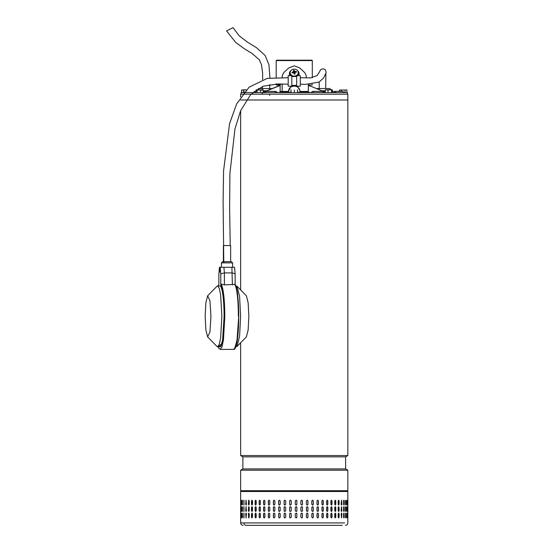 <?xml version="1.0" encoding="UTF-8"?>
<svg xmlns="http://www.w3.org/2000/svg" width="553" height="553" viewBox="0 0 553 553"><rect width="100%" height="100%" fill="white"/><g stroke="black" fill="none" stroke-linecap="round" stroke-linejoin="round"><path stroke-width="0.83" d="M226.647 30.837L233.062 27.65L239.076 35.703L247.06 41.904L256.343 47.586L265.115 55.438L268.945 64.673L269.926 77.952M240.652 96.927L240.652 94.19L347.837 94.19L347.837 99.989L240.652 99.989M241.889 99.989L347.837 99.989L347.837 455.568L240.652 455.568L242.871 456.847L242.871 468.937L345.618 468.937L347.837 470.216L240.652 470.216L240.652 490.698L347.837 490.698L347.837 470.216M345.618 468.937L345.618 456.847L242.871 456.847M345.425 525.35C346.89 525.205 347.692 524.396 347.837 522.931L347.837 491.499L347.028 490.698L240.652 490.698M276.645 60.18L311.892 60.18L312.293 60.581L276.244 60.581M347.436 94.19L347.436 92.579L241.053 92.579L241.053 94.19M301.254 92.579L301.254 92.171L305.049 92.171L305.049 92.579M305.049 92.171L309.203 92.171L309.203 92.579M279.514 92.579L279.514 92.171L282.548 92.171L282.548 92.579M287.346 92.579L287.346 92.171L287.125 92.579M287.125 92.171L282.735 92.171L282.735 92.579M344.74 92.579L342.459 91.369L334.344 91.369L336.245 92.579M264.832 92.579L266.159 91.369L275.505 91.369L274.62 92.579M313.862 92.579L312.977 91.369L322.323 91.369L323.65 92.579M325.295 92.303L315.957 88.356M263.242 92.282L280.143 85.515M308.346 85.515L310.696 86.296M277.793 86.296L263.242 92.192M311.069 86.344L325.295 92.213M278.733 85.003L278.615 85.77L280.253 85.321L277.482 86.316M308.346 84.194L308.346 91.445L299.885 91.445L299.885 90.36L297.376 86.192M282.154 84.042L282.154 91.445L282.154 84.194L276.313 84.194L276.313 85.003L280.143 85.003L280.143 84.194L280.143 92.171M306.334 77.925L306.334 77.572C306.362 75.388 305.491 73.404 303.715 71.627L299.691 67.936L294.244 65.821L288.797 67.936L284.767 71.627C283.005 73.397 282.134 75.374 282.154 77.572M295.157 85.383L296.664 85.819M299.885 91.01A5.641 4.887 0 0 0 294.244 86.123A5.641 4.887 0 0 0 288.604 91.01L291.113 86.192M291.825 85.819L293.332 85.383M301.254 92.254L297.514 92.254M290.975 92.254L287.346 92.254M308.346 84.402L308.346 85.003L312.175 85.003L312.175 84.222M308.346 91.445L308.346 92.171M280.143 91.445L288.604 91.445L288.604 90.36M288.604 92.254L288.604 91.445M299.885 92.254L299.885 91.445M288.362 68.344L288.797 67.936M303.576 71.503L304.903 72.989M299.691 67.936L300.127 68.344M304.917 73.017L303.715 71.627M325.295 92.579L325.295 90.042L326.643 89.759L327.991 90.042L327.991 92.579M325.731 89.759L325.295 90.042M332.429 92.579L332.429 90.042L332 89.759L332.429 90.042M331.565 90.042L332 89.759L329.775 89.759L331.565 90.042L331.565 92.579M327.991 90.042L329.775 89.759L325.544 89.807M266.684 90.768L263.242 90.768M272.062 88.549L258.382 88.549L258.362 89.759L257.408 89.759M264.265 91.77L263.242 91.77M324.224 91.77L325.295 91.77M321.805 90.768L325.295 90.768M316.42 88.549L330.106 88.549L330.127 89.759L331.199 89.759M243.064 525.35C241.599 525.205 240.79 524.396 240.652 522.931L243.873 522.931C244.004 524.403 244.765 525.205 246.14 525.35L342.342 525.35M246.942 525.35L246.14 525.35M311.781 513.903L312.542 513.101L313.295 513.903L313.295 517.131L312.542 517.933L311.781 517.131L311.781 513.903M318.424 513.903L318.424 517.131L317.705 517.933L316.98 517.131L316.98 513.903L317.705 513.101L318.321 513.903A0.809 0.726 90 0 0 317.65 513.101M323.291 513.903L323.291 517.131L322.613 517.933L321.922 517.131L321.922 513.903L322.613 513.101L323.166 513.903A0.809 0.684 90 0 0 322.551 513.101M327.839 513.903L327.839 517.131L327.21 517.933L326.567 517.131L326.567 513.903L327.21 513.101L327.694 513.903A0.809 0.636 90 0 0 327.134 513.108M332.021 513.903L332.021 517.131L331.447 517.933L330.86 517.131L330.86 513.903L331.447 513.101L331.855 513.903A0.809 0.581 90 0 0 331.365 513.108M335.789 513.903L335.789 517.131L335.277 517.933L334.752 517.131L334.752 513.903L335.277 513.101L335.609 513.903A0.809 0.518 90 0 0 335.18 513.115M339.1 513.903L339.1 517.131L338.65 517.933L338.194 517.131L338.194 513.903L338.65 513.101L338.906 513.903A0.809 0.449 90 0 0 338.554 513.122M341.92 513.903L341.547 517.933L341.16 513.903L341.547 513.101L341.713 513.903A0.809 0.38 90 0 0 341.436 513.136M343.807 517.878L344.001 513.903L344.215 517.131C344.021 518.168 343.821 518.168 343.613 517.131L343.613 513.903C343.821 512.866 344.021 512.866 344.215 513.903C344.021 512.866 343.821 512.866 343.613 513.903M344.001 517.131L344.215 517.131C344.021 518.168 343.821 518.168 343.613 517.131M345.632 517.822L345.743 513.903L345.964 517.131C345.825 518.168 345.673 518.168 345.521 517.131L345.521 513.903C345.673 512.866 345.825 512.866 345.964 513.903C345.825 512.866 345.673 512.866 345.521 513.903M345.743 517.131L345.964 517.131C345.825 518.168 345.673 518.168 345.521 517.131M346.897 517.573L346.918 513.903L347.153 517.131C347.063 518.168 346.973 518.168 346.869 517.131L346.869 513.903C346.973 512.866 347.063 512.866 347.153 513.903C347.063 512.866 346.973 512.866 346.869 513.903M346.918 517.131L347.153 517.131C347.063 518.168 346.973 518.168 346.869 517.131M347.754 513.903L347.754 517.131C347.726 518.168 347.685 518.168 347.643 517.131L347.643 513.903C347.685 512.866 347.719 512.866 347.754 513.903C347.719 512.866 347.685 512.866 347.643 513.903L347.754 513.903M347.754 517.131C347.726 518.168 347.685 518.168 347.643 517.131L347.754 517.131M246.417 513.903L246.057 517.933L245.712 513.903L246.057 513.101L246.417 513.903M249.209 513.903L249.209 517.131L248.774 517.933L248.352 513.903L248.774 513.101L249.209 513.903M252.493 513.903L252.493 517.131L251.988 517.933L251.497 517.131L251.497 513.903L251.988 513.101L252.493 513.903M256.233 513.903L256.233 517.131L255.666 517.933L255.113 517.131L255.113 513.903L255.666 513.101L256.233 513.903M260.387 513.903L260.387 517.131L259.765 517.933L259.157 517.131L259.157 513.903L259.765 513.101L260.387 513.903M264.915 513.903L264.915 517.131L264.244 517.933L263.581 517.131L263.581 513.903L264.244 513.101L264.915 513.903M269.767 513.903L269.767 517.131L269.048 517.933L268.343 517.131L268.343 513.903L269.048 513.101L269.767 513.903M274.882 513.903L274.882 517.131L274.136 517.933L273.389 517.131L273.389 513.903L274.136 513.101L274.882 513.903M280.212 513.903L280.212 517.131L279.438 517.933L278.664 517.131L278.664 513.903L279.438 513.101L280.212 513.903M285.694 513.903L285.694 517.131L284.899 517.933L284.111 517.131L284.111 513.903L284.899 513.101L285.694 513.903M291.272 513.903L291.272 517.131L290.47 517.933L289.661 517.131L289.661 513.903L290.47 513.101L291.272 513.903M296.885 513.903L296.885 517.131L296.076 517.933L295.274 517.131L295.274 513.903L296.076 513.101L296.871 513.903A0.809 0.809 90 0 0 296.076 513.101M302.463 513.903L302.463 517.131L301.668 517.933L300.867 517.131L300.867 513.903L301.668 513.101L302.429 513.903A0.809 0.795 90 0 0 301.648 513.101M307.952 513.903L307.952 517.131L307.171 517.933L306.39 517.131L306.39 513.903L307.171 513.101L307.897 513.903A0.809 0.781 90 0 0 307.143 513.101M311.781 510.682L311.781 507.46L312.542 506.652L313.295 507.46L313.295 510.682L312.542 511.49L311.781 510.682M316.98 510.682L316.98 507.46L317.705 506.652L318.424 507.46L318.424 510.682L317.705 511.49L316.98 510.682M321.922 510.682L321.922 507.46L322.613 506.652L323.291 507.46L323.291 510.682L322.613 511.49L321.922 510.682M326.567 510.682L326.567 507.46L327.21 506.652L327.839 507.46L327.839 510.682L327.21 511.49L326.567 510.682M330.86 510.682L330.86 507.46L331.447 506.652L332.021 507.46L332.021 510.682L331.447 511.49L330.86 510.682M334.752 510.682L334.752 507.46L335.277 506.652L335.789 507.46L335.789 510.682L335.277 511.49L334.752 510.682M338.194 510.682L338.194 507.46L338.65 506.652L339.1 507.46L339.1 510.682L338.65 511.49L338.194 510.682M341.16 510.682L341.547 506.652L341.92 510.682L341.547 511.49L341.16 510.682M343.613 510.682L343.613 507.46C343.821 506.417 344.021 506.417 344.215 507.46L344.215 510.682C344.021 511.725 343.821 511.725 343.613 510.682C343.821 511.725 344.021 511.725 344.215 510.682L343.807 506.707M343.613 507.46C343.821 506.417 344.021 506.417 344.215 507.46L344.001 507.46M345.521 510.682L345.521 507.46C345.673 506.417 345.825 506.417 345.964 507.46L345.964 510.682C345.825 511.725 345.673 511.725 345.521 510.682C345.673 511.725 345.825 511.725 345.964 510.682L345.632 506.769M345.521 507.46C345.673 506.417 345.825 506.417 345.964 507.46L345.743 507.46M346.869 510.682L346.869 507.46C346.973 506.417 347.063 506.417 347.153 507.46L347.153 510.682C347.063 511.725 346.973 511.725 346.869 510.682C346.973 511.725 347.063 511.725 347.153 510.682L346.897 507.011M346.869 507.46C346.973 506.417 347.063 506.417 347.153 507.46L346.918 507.46M347.643 510.682L347.643 507.46C347.685 506.417 347.719 506.417 347.754 507.46L347.754 510.682C347.726 511.725 347.685 511.725 347.643 510.682L347.754 510.682C347.726 511.725 347.685 511.725 347.643 510.682M347.643 507.46C347.685 506.417 347.719 506.417 347.754 507.46L347.643 507.46M245.712 510.682L246.057 506.652L246.417 510.682L246.057 511.49L245.926 510.682A0.809 0.353 -90 0 0 246.168 511.449M248.352 510.682L248.774 506.652L249.209 507.46L249.209 510.682L248.774 511.49L248.553 510.682A0.809 0.429 -90 0 0 248.878 511.463M251.497 510.682L251.497 507.46L251.988 506.652L252.493 507.46L252.493 510.682L251.988 511.49L251.684 510.682A0.809 0.498 -90 0 0 252.085 511.477M255.113 510.682L255.113 507.46L255.666 506.652L256.233 507.46L256.233 510.682L255.666 511.49L255.279 510.682A0.809 0.56 -90 0 0 255.756 511.477M259.157 510.682L259.157 507.46L259.765 506.652L260.387 507.46L260.387 510.682L259.765 511.49L259.302 510.682A0.809 0.615 -90 0 0 259.841 511.484M263.581 510.682L263.581 507.46L264.244 506.652L264.915 507.46L264.915 510.682L264.244 511.49L263.712 510.682A0.809 0.671 -90 0 0 264.313 511.484M268.343 510.682L268.343 507.46L269.048 506.652L269.767 507.46L269.767 510.682L269.048 511.49L268.454 510.682A0.809 0.712 -90 0 0 269.111 511.484M273.389 510.682L273.389 507.46L274.136 506.652L274.882 507.46L274.882 510.682L274.136 511.49L273.479 510.682A0.809 0.747 -90 0 0 274.177 511.484M278.664 510.682L278.664 507.46L279.438 506.652L280.212 507.46L280.212 510.682L279.438 511.49L278.726 510.682A0.809 0.774 -90 0 0 279.472 511.49M284.111 510.682L284.111 507.46L284.899 506.652L285.694 507.46L285.694 510.682L284.899 511.49L284.152 510.682A0.809 0.795 -90 0 0 284.919 511.49M290.477 506.652A0.809 0.802 -90 0 0 289.682 507.46L289.682 510.682L289.661 507.46L290.47 506.652L291.272 507.46L291.272 510.682L290.47 511.49L289.661 510.682A0.809 0.802 -90 0 0 290.477 511.49M295.274 510.682L295.274 507.46L296.076 506.652L296.885 507.46L296.885 510.682L296.076 511.49L295.274 510.682M300.867 510.682L300.867 507.46L301.668 506.652L302.463 507.46L302.463 510.682L301.668 511.49L300.867 510.682M306.39 510.682L306.39 507.46L307.171 506.652L307.952 507.46L307.952 510.682L307.171 511.49L306.39 510.682M311.781 504.232L311.781 501.011L312.542 500.202L313.295 501.011L313.295 504.232L312.542 505.041L311.781 504.232M316.98 504.232L316.98 501.011L317.705 500.202L318.424 501.011L318.424 504.232L317.705 505.041L316.98 504.232M321.922 504.232L321.922 501.011L322.613 500.202L323.291 501.011L323.291 504.232L322.613 505.041L321.922 504.232M326.567 504.232L326.567 501.011L327.21 500.202L327.839 501.011L327.839 504.232L327.21 505.041L326.567 504.232M330.86 504.232L330.86 501.011L331.447 500.202L332.021 501.011L332.021 504.232L331.447 505.041L330.86 504.232M334.752 504.232L334.752 501.011L335.277 500.202L335.789 501.011L335.789 504.232L335.277 505.041L334.752 504.232M338.194 504.232L338.194 501.011L338.65 500.202L339.1 501.011L339.1 504.232L338.65 505.041L338.194 504.232M341.16 504.232L341.547 500.202L341.92 504.232L341.547 505.041L341.16 504.232M343.613 504.232L343.613 501.011C343.821 499.974 344.021 499.974 344.215 501.011L344.215 504.232C344.021 505.276 343.821 505.276 343.613 504.232C343.821 505.276 344.021 505.276 344.215 504.232L343.807 500.265M343.613 501.011C343.821 499.974 344.021 499.974 344.215 501.011L344.001 501.011M345.521 504.232L345.521 501.011C345.673 499.974 345.825 499.974 345.964 501.011L345.964 504.232C345.825 505.276 345.673 505.276 345.521 504.232C345.673 505.276 345.825 505.276 345.964 504.232L345.632 500.32M345.521 501.011C345.673 499.974 345.825 499.974 345.964 501.011L345.743 501.011M346.869 504.232L346.869 501.011C346.973 499.974 347.063 499.974 347.153 501.011L347.153 504.232C347.063 505.276 346.973 505.276 346.869 504.232C346.973 505.276 347.063 505.276 347.153 504.232L346.897 500.562M346.869 501.011C346.973 499.974 347.063 499.974 347.153 501.011L346.918 501.011M347.643 504.232L347.643 501.011C347.685 499.974 347.719 499.974 347.754 501.011L347.754 504.232C347.726 505.276 347.685 505.276 347.643 504.232L347.754 504.232C347.726 505.276 347.685 505.276 347.643 504.232M347.643 501.011C347.685 499.974 347.719 499.974 347.754 501.011L347.643 501.011M245.712 504.232L246.057 500.202L246.417 504.232L246.057 505.041L245.926 504.232A0.809 0.353 -90 0 0 246.168 505M248.352 504.232L248.774 500.202L249.209 501.011L249.209 504.232L248.774 505.041L248.553 504.232A0.809 0.429 -90 0 0 248.878 505.02M251.497 504.232L251.497 501.011L251.988 500.202L252.493 501.011L252.493 504.232L251.988 505.041L251.684 504.232A0.809 0.498 -90 0 0 252.085 505.027M255.113 504.232L255.113 501.011L255.666 500.202L256.233 501.011L256.233 504.232L255.666 505.041L255.279 504.232A0.809 0.56 -90 0 0 255.756 505.034M259.157 504.232L259.157 501.011L259.765 500.202L260.387 501.011L260.387 504.232L259.765 505.041L259.302 504.232A0.809 0.615 -90 0 0 259.841 505.034M263.581 504.232L263.581 501.011L264.244 500.202L264.915 501.011L264.915 504.232L264.244 505.041L263.712 504.232A0.809 0.671 -90 0 0 264.313 505.034M268.343 504.232L268.343 501.011L269.048 500.202L269.767 501.011L269.767 504.232L269.048 505.041L268.454 504.232A0.809 0.712 -90 0 0 269.111 505.041M273.389 504.232L273.389 501.011L274.136 500.202L274.882 501.011L274.882 504.232L274.136 505.041L273.479 504.232A0.809 0.747 -90 0 0 274.177 505.041M278.664 504.232L278.664 501.011L279.438 500.202L280.212 501.011L280.212 504.232L279.438 505.041L278.726 504.232A0.809 0.774 -90 0 0 279.472 505.041M284.111 504.232L284.111 501.011L284.899 500.202L285.694 501.011L285.694 504.232L284.899 505.041L284.152 504.232A0.809 0.795 -90 0 0 284.919 505.041M290.477 500.202A0.809 0.802 -90 0 0 289.682 501.011L289.682 504.232L289.661 501.011L290.47 500.202L291.272 501.011L291.272 504.232L290.47 505.041L289.661 504.232A0.809 0.802 -90 0 0 290.477 505.041M295.274 504.232L295.274 501.011L296.076 500.202L296.885 501.011L296.885 504.232L296.076 505.041L295.274 504.232M300.867 504.232L300.867 501.011L301.668 500.202L302.463 501.011L302.463 504.232L301.668 505.041L300.867 504.232M306.39 504.232L306.39 501.011L307.171 500.202L307.952 501.011L307.952 504.232L307.171 505.041L306.39 504.232M243.873 500.202L243.873 505.041L243.873 500.202M243.873 506.652L243.873 511.49L243.873 506.652M243.873 513.101L243.873 517.933L243.873 513.101M347.837 491.499L240.652 491.499L241.454 490.698L343.862 490.698M242.352 500.368L242.276 504.232L242.048 501.011C242.166 499.974 242.297 499.974 242.435 501.011L242.435 504.232C242.297 505.276 242.166 505.276 242.048 504.232C242.166 505.276 242.297 505.276 242.435 504.232M242.276 501.011L242.048 501.011C242.166 499.974 242.297 499.974 242.435 501.011M241.06 504.232L241.06 501.011C241.129 499.974 241.205 499.974 241.288 501.011L241.288 504.232C241.205 505.276 241.129 505.276 241.06 504.232C241.129 505.276 241.205 505.276 241.288 504.232L241.06 504.232M241.06 501.011C241.129 499.974 241.205 499.974 241.288 501.011L241.06 501.011M240.659 504.232L240.659 501.011C240.673 499.974 240.693 499.974 240.714 501.011L240.714 504.232C240.693 505.276 240.673 505.276 240.659 504.232C240.673 505.276 240.693 505.276 240.714 504.232L240.659 504.232M240.659 501.011C240.673 499.974 240.693 499.974 240.714 501.011L240.659 501.011M242.352 506.811L242.276 510.682L242.048 507.46C242.166 506.417 242.297 506.417 242.435 507.46L242.435 510.682C242.297 511.725 242.166 511.725 242.048 510.682C242.166 511.725 242.297 511.725 242.435 510.682M242.276 507.46L242.048 507.46C242.166 506.417 242.297 506.417 242.435 507.46M241.06 510.682L241.06 507.46C241.129 506.417 241.205 506.417 241.288 507.46L241.288 510.682C241.205 511.725 241.129 511.725 241.06 510.682C241.129 511.725 241.205 511.725 241.288 510.682L241.06 510.682M241.06 507.46C241.129 506.417 241.205 506.417 241.288 507.46L241.06 507.46M240.659 510.682L240.659 507.46C240.673 506.417 240.693 506.417 240.714 507.46L240.714 510.682C240.693 511.725 240.673 511.725 240.659 510.682C240.673 511.725 240.693 511.725 240.714 510.682L240.659 510.682M240.659 507.46C240.673 506.417 240.693 506.417 240.714 507.46L240.659 507.46M242.435 513.903L242.435 517.131C242.297 518.168 242.166 518.168 242.048 517.131L242.048 513.903C242.166 512.866 242.297 512.866 242.435 513.903C242.297 512.866 242.166 512.866 242.048 513.903L242.352 517.774M242.435 517.131C242.297 518.168 242.166 518.168 242.048 517.131L242.276 517.131M241.288 513.903L241.288 517.131C241.205 518.168 241.129 518.168 241.06 517.131L241.06 513.903C241.129 512.866 241.205 512.866 241.288 513.903L241.06 513.903C241.129 512.866 241.205 512.866 241.288 513.903M241.288 517.131C241.205 518.168 241.129 518.168 241.06 517.131L241.288 517.131M240.714 513.903L240.714 517.131C240.693 518.168 240.673 518.168 240.659 517.131L240.659 513.903C240.673 512.866 240.693 512.866 240.714 513.903L240.659 513.903C240.673 512.866 240.693 512.866 240.714 513.903M240.714 517.131C240.693 518.168 240.673 518.168 240.659 517.131L240.714 517.131M307.143 505.041A0.809 0.781 90 0 0 307.897 504.232L307.897 501.011A0.809 0.781 90 0 0 307.143 500.209M301.648 505.041A0.809 0.795 90 0 0 302.429 504.232L302.429 501.011A0.809 0.795 90 0 0 301.648 500.209M296.076 505.041A0.809 0.809 90 0 0 296.871 504.232L296.871 501.011A0.809 0.809 90 0 0 296.076 500.202M284.919 500.209A0.809 0.795 -90 0 0 284.152 501.011L284.152 504.232M279.472 500.209A0.809 0.774 -90 0 0 278.726 501.011L278.726 504.232M274.177 500.209A0.809 0.747 -90 0 0 273.479 501.011L273.479 504.232M269.111 500.209A0.809 0.712 -90 0 0 268.454 501.011L268.454 504.232M264.313 500.209A0.809 0.671 -90 0 0 263.712 501.011L263.712 504.232M259.841 500.209A0.809 0.615 -90 0 0 259.302 501.011L259.302 504.232M255.756 500.216A0.809 0.56 -90 0 0 255.279 501.011L255.279 504.232M252.085 500.223A0.809 0.498 -90 0 0 251.684 501.011L251.684 504.232M248.878 500.23A0.809 0.429 -90 0 0 248.553 501.011L248.553 504.232M246.168 500.244A0.809 0.353 -90 0 0 245.926 501.011L245.926 504.232M242.276 504.232L242.352 504.882M346.897 504.682L346.918 504.232M345.632 504.924L345.743 504.232M343.807 504.986L344.001 504.232M341.436 505.007A0.809 0.38 90 0 0 341.713 504.232L341.713 501.011A0.809 0.38 90 0 0 341.436 500.237M338.554 505.02A0.809 0.449 90 0 0 338.906 504.232L338.906 501.011A0.809 0.449 90 0 0 338.554 500.223M335.18 505.027A0.809 0.518 90 0 0 335.609 504.232L335.609 501.011A0.809 0.518 90 0 0 335.18 500.216M331.365 505.034A0.809 0.581 90 0 0 331.855 504.232L331.855 501.011A0.809 0.581 90 0 0 331.365 500.216M327.134 505.034A0.809 0.636 90 0 0 327.694 504.232L327.694 501.011A0.809 0.636 90 0 0 327.134 500.209M322.551 505.034A0.809 0.684 90 0 0 323.166 504.232L323.166 501.011A0.809 0.684 90 0 0 322.551 500.209M317.65 505.041A0.809 0.726 90 0 0 318.321 504.232L318.321 501.011A0.809 0.726 90 0 0 317.65 500.209M312.5 505.041A0.809 0.76 90 0 0 313.212 504.232L313.212 501.011A0.809 0.76 90 0 0 312.5 500.209M307.143 511.49A0.809 0.781 90 0 0 307.897 510.682L307.897 507.46A0.809 0.781 90 0 0 307.143 506.652M301.648 511.49A0.809 0.795 90 0 0 302.429 510.682L302.429 507.46A0.809 0.795 90 0 0 301.648 506.652M296.076 511.49A0.809 0.809 90 0 0 296.871 510.682L296.871 507.46A0.809 0.809 90 0 0 296.076 506.652M284.919 506.652A0.809 0.795 -90 0 0 284.152 507.46L284.152 510.682M279.472 506.652A0.809 0.774 -90 0 0 278.726 507.46L278.726 510.682M274.177 506.652A0.809 0.747 -90 0 0 273.479 507.46L273.479 510.682M269.111 506.659A0.809 0.712 -90 0 0 268.454 507.46L268.454 510.682M264.313 506.659A0.809 0.671 -90 0 0 263.712 507.46L263.712 510.682M259.841 506.659A0.809 0.615 -90 0 0 259.302 507.46L259.302 510.682M255.756 506.666A0.809 0.56 -90 0 0 255.279 507.46L255.279 510.682M252.085 506.666A0.809 0.498 -90 0 0 251.684 507.46L251.684 510.682M248.878 506.679A0.809 0.429 -90 0 0 248.553 507.46L248.553 510.682M246.168 506.693A0.809 0.353 -90 0 0 245.926 507.46L245.926 510.682M242.276 510.682L242.352 511.331M346.897 511.131L346.918 510.682M345.632 511.373L345.743 510.682M343.807 511.428L344.001 510.682M341.436 511.456A0.809 0.38 90 0 0 341.713 510.682L341.713 507.46A0.809 0.38 90 0 0 341.436 506.686M338.554 511.47A0.809 0.449 90 0 0 338.906 510.682L338.906 507.46A0.809 0.449 90 0 0 338.554 506.672M335.18 511.477A0.809 0.518 90 0 0 335.609 510.682L335.609 507.46A0.809 0.518 90 0 0 335.18 506.666M331.365 511.477A0.809 0.581 90 0 0 331.855 510.682L331.855 507.46A0.809 0.581 90 0 0 331.365 506.659M327.134 511.484A0.809 0.636 90 0 0 327.694 510.682L327.694 507.46A0.809 0.636 90 0 0 327.134 506.659M322.551 511.484A0.809 0.684 90 0 0 323.166 510.682L323.166 507.46A0.809 0.684 90 0 0 322.551 506.659M317.65 511.484A0.809 0.726 90 0 0 318.321 510.682L318.321 507.46A0.809 0.726 90 0 0 317.65 506.652M312.5 511.49A0.809 0.76 90 0 0 313.212 510.682L313.212 507.46A0.809 0.76 90 0 0 312.5 506.652M307.143 517.933A0.809 0.781 90 0 0 307.897 517.131L307.897 513.903M301.648 517.933A0.809 0.795 90 0 0 302.429 517.131L302.429 513.903M296.076 517.933A0.809 0.809 90 0 0 296.871 517.131L296.871 513.903M290.477 513.101A0.809 0.802 -90 0 0 289.682 513.903L289.682 517.131A0.809 0.802 -90 0 0 290.477 517.933M284.919 513.101A0.809 0.795 -90 0 0 284.152 513.903L284.152 517.131A0.809 0.795 -90 0 0 284.919 517.933M279.472 513.101A0.809 0.774 -90 0 0 278.726 513.903L278.726 517.131A0.809 0.774 -90 0 0 279.472 517.933M274.177 513.101A0.809 0.747 -90 0 0 273.479 513.903L273.479 517.131A0.809 0.747 -90 0 0 274.177 517.933M269.111 513.101A0.809 0.712 -90 0 0 268.454 513.903L268.454 517.131A0.809 0.712 -90 0 0 269.111 517.933M264.313 513.101A0.809 0.671 -90 0 0 263.712 513.903L263.712 517.131A0.809 0.671 -90 0 0 264.313 517.933M259.841 513.108A0.809 0.615 -90 0 0 259.302 513.903L259.302 517.131A0.809 0.615 -90 0 0 259.841 517.926M255.756 513.108A0.809 0.56 -90 0 0 255.279 513.903L255.279 517.131A0.809 0.56 -90 0 0 255.756 517.926M252.085 513.115A0.809 0.498 -90 0 0 251.684 513.903L251.684 517.131A0.809 0.498 -90 0 0 252.085 517.919M248.878 513.122A0.809 0.429 -90 0 0 248.553 513.903L248.553 517.131A0.809 0.429 -90 0 0 248.878 517.912M246.168 513.143A0.809 0.353 -90 0 0 245.926 513.903L245.926 517.131A0.809 0.353 -90 0 0 246.168 517.898M242.352 513.26L242.276 513.903M346.918 513.903L346.897 513.461M345.743 513.903L345.632 513.219M344.001 513.903L343.807 513.156M341.436 517.905A0.809 0.38 90 0 0 341.713 517.131L341.713 513.903M338.554 517.912A0.809 0.449 90 0 0 338.906 517.131L338.906 513.903M335.18 517.926A0.809 0.518 90 0 0 335.609 517.131L335.609 513.903M331.365 517.926A0.809 0.581 90 0 0 331.855 517.131L331.855 513.903M327.134 517.933A0.809 0.636 90 0 0 327.694 517.131L327.694 513.903M322.551 517.933A0.809 0.684 90 0 0 323.166 517.131L323.166 513.903M317.65 517.933A0.809 0.726 90 0 0 318.321 517.131L318.321 513.903M312.5 517.933A0.809 0.76 90 0 0 313.212 517.131L313.212 513.903A0.809 0.76 90 0 0 312.5 513.101M243.984 500.278L243.984 504.972M243.984 506.721L243.984 511.414M243.984 513.17L243.984 517.864M243.873 522.931L344.616 522.931L243.873 522.931M266.111 525.35L338.706 525.35L266.111 525.35M296.664 86.192L296.664 75.713L300.286 75.713L300.286 86.192L296.664 86.192M291.825 86.192L291.825 75.713L288.196 75.713L288.196 86.192L291.825 86.192M299.076 75.713L299.076 73.639A4.839 4.189 0 0 0 297.445 70.501M291.044 70.501A4.839 4.189 0 0 0 289.406 73.639L289.406 75.713M295.108 76.031A4.03 3.491 0 0 0 298.274 72.623A4.03 3.491 0 0 0 298.178 71.876A4.03 3.491 0 0 0 293.38 69.208A4.03 3.491 0 0 0 290.214 72.623A4.03 3.491 0 0 0 290.304 73.369A4.03 3.491 0 0 0 295.108 76.031M295.233 72.367L294.949 72.74L295.233 72.367A7.659 3.062 -18.9 0 1 296.498 72.132A7.459 3.919 -84 0 0 296.422 71.8A7.459 3.919 -84 0 0 296.332 71.475A7.659 4.362 171.1 0 0 295.005 71.468L294.873 72.72L293.684 72.249L293.463 72.989M295.102 74.026A7.659 1.065 -93.9 0 0 294.949 72.74L295.102 74.026L294.334 74.171A7.659 0.56 72.4 0 0 293.92 72.941L293.484 72.699A7.659 3.207 -8.1 0 0 292.157 72.961A7.459 2.537 64.1 0 1 292.067 72.623A7.459 2.537 64.1 0 1 291.991 72.298A7.659 4.217 159.1 0 1 293.256 71.8L293.532 71.42L293.74 72.609M297.486 75.713A4.03 3.491 0 0 0 298.274 73.639L298.274 72.623M290.214 72.623L290.214 73.639A4.03 3.491 0 0 0 291.002 75.713M294.438 72.478L294.569 71.226A7.659 1.714 -102.7 0 0 294.148 70.266A7.459 6.38 159 0 0 293.387 70.411L293.532 71.42M294.569 71.226L295.005 71.468M292.717 72.837L291.991 72.298M293.684 72.249L293.387 70.411M294.314 72.132L294.148 70.266M295.627 72.284L296.332 71.475M294.327 74.15L294.797 74.061M230.636 261.687L230.636 245.539L223.384 245.539L223.384 261.687L230.594 261.687M207.645 295.793L217.032 286.219L217.633 285.915L219.251 288.231L220.626 294.825L221.864 316.357L220.626 337.883L219.251 344.478L217.633 346.793L217.032 346.489L207.645 336.915L205.868 329.968L205.163 316.357L205.868 302.74L207.645 295.793L209.946 300.666L210.942 316.357L209.946 332.042L207.645 336.915M236.981 286.219L246.368 295.793L248.145 302.74L248.85 316.357L248.145 329.968L246.368 336.915L236.981 346.489L239.58 336.314L240.624 316.357L239.58 296.38L236.981 286.219L235.861 285.915M235.861 346.793L236.981 346.489M219.845 270.5L219.624 272.097L219.403 270.5L219.624 268.896L219.845 270.5M218.159 346.793L218.912 348.459L220.225 349.399L233.795 349.399L235.55 346.883L237.043 339.722L238.73 316.357C238.848 302.228 237.085 286.551 235.136 284.429L224.407 284.864L224.407 272.899L220.771 273.846L220.771 284.429L221.228 284.104L224.407 284.864M226.391 261.687L231.126 261.687M219.133 285.915L220.225 285.915C220.55 287.194 219.824 282.818 222.133 290.429C223.405 296.622 224.069 305.263 224.11 316.357C223.951 299.906 222.748 289.765 220.516 285.915L217.633 285.915M218.186 285.915L218.877 284.429L218.877 273.846L219.465 267.293L220.184 267.293L220.771 273.846M232.391 284.864L231.887 267.293L234.548 267.293L235.136 273.846L235.136 284.311M235.136 273.846L232.391 272.899L224.407 272.899L223.91 267.293L220.184 267.293M231.887 267.293L223.91 267.293M290.975 92.579L291.023 89.759L291.072 92.579M297.514 92.579L297.466 89.759M294.341 92.579L294.341 90.042M256.004 90.042L256.537 89.759L256.004 90.042L256.004 92.579M263.242 92.579L263.242 90.042L262.716 89.759M260.684 92.579L260.684 90.042L263.242 90.042M257.062 92.579L257.062 90.042L260.684 90.042M262.986 89.835L257.062 90.042M256.537 89.759L257.283 89.759M243.507 92.579L243.507 90.042L246.306 89.835M241.564 92.579L241.564 90.042L243.507 90.042M245.366 89.759L241.564 90.042M331.952 89.759L332.484 90.042L332.484 92.075M341.429 91.369L341.429 90.042L345.148 90.042L345.148 92.579M339.48 91.369L339.48 90.042L341.429 90.042M345.148 90.042L339.48 90.042M346.925 92.579L346.925 90.042L346.033 89.759L346.925 90.042M244.474 91.853L243.749 92.579M301.751 92.171L301.751 91.445M281.933 92.171L281.933 91.445M286.737 92.171L286.737 91.445M306.556 92.171L306.556 91.445M293.415 72.706L293.256 71.8M220.225 349.399L221.981 346.883L223.474 339.722L224.822 316.357C224.67 299.588 223.467 288.832 221.228 284.104M233.795 349.399C234.631 349.427 235.785 348.964 237.209 340.786C238.205 334.192 238.709 326.049 238.737 316.357L238.391 316.357C238.232 299.588 237.037 288.832 234.79 284.104M232.613 267.293L232.613 262.889L221.4 262.889L221.4 267.293M219.133 346.793L220.979 346.067L222.603 339.853L224.117 316.357C224.242 328.952 222.693 344.305 220.564 346.579L220.225 346.793M220.771 284.429C223.011 289.005 224.214 299.643 224.366 316.357L222.396 343.282L218.186 346.793M235.073 284.214C236.601 287.94 237.479 291.756 237.707 295.661C238.384 301.71 238.723 308.609 238.737 316.357L237.562 338.236L234.631 348.839M224.822 316.357L224.366 316.357M226.564 30.871L235.696 42.443L244.599 48.934L252.161 53.523L259.233 59.683L261.479 64.646L262.634 73.307L262.64 79.556M262.44 86.475L262.405 89.793M262.412 92.579L262.412 94.19M269.753 84.491L269.657 89.538M269.664 94.19L269.664 95.399M242.871 468.937L240.652 470.216M240.652 110.628L240.652 289.966M240.652 342.749L240.652 455.568M345.618 456.847L347.837 455.568M276.597 84.194L276.189 83.793M276.597 60.18L276.189 60.581L276.189 77.524M312.293 60.581L312.293 77.703M344.775 92.579L342.459 91.369M332.035 92.579L334.351 91.369M256.454 92.579L254.138 91.369M243.714 92.579L244.509 91.812M277.82 92.579L275.505 91.369M263.85 92.579L266.159 91.369M310.662 92.579L312.977 91.369M324.639 92.579L322.323 91.369M309.756 85.708L309.756 85.003M240.652 522.931L240.652 491.499M291.825 85.383L296.664 85.383M291.825 76.521L296.664 76.521M294.749 73.59L294.956 72.63M217.633 346.793L220.516 346.793M232.613 262.889L231.417 261.687L227.622 261.687M218.877 284.311L218.159 285.915M221.4 262.889L222.603 261.687L225.617 261.687M325.676 88.549L325.883 73.217M319.551 71.931L320.394 69.948L321.701 69.056L323.65 68.966C326.588 69.512 325.987 73.853 325.917 73.051L323.505 78.139L319.012 82.107L305.574 84.353L300.286 84.18M230.228 245.539L229.619 208.661L229.91 173.49L234.963 128.911L240.61 110.724L250.647 94.625L263.048 86.24L277.889 83.966L288.196 84.174M319.192 82.003L319.226 89.704M319.62 71.662L317.228 75.498L310.827 77.876L300.286 77.731M223.778 262.889L223.101 202.018L223.564 170.891L229.53 123.872L236.594 103.999L249.126 87.167L267.21 78.388L288.196 77.731"/></g></svg>
